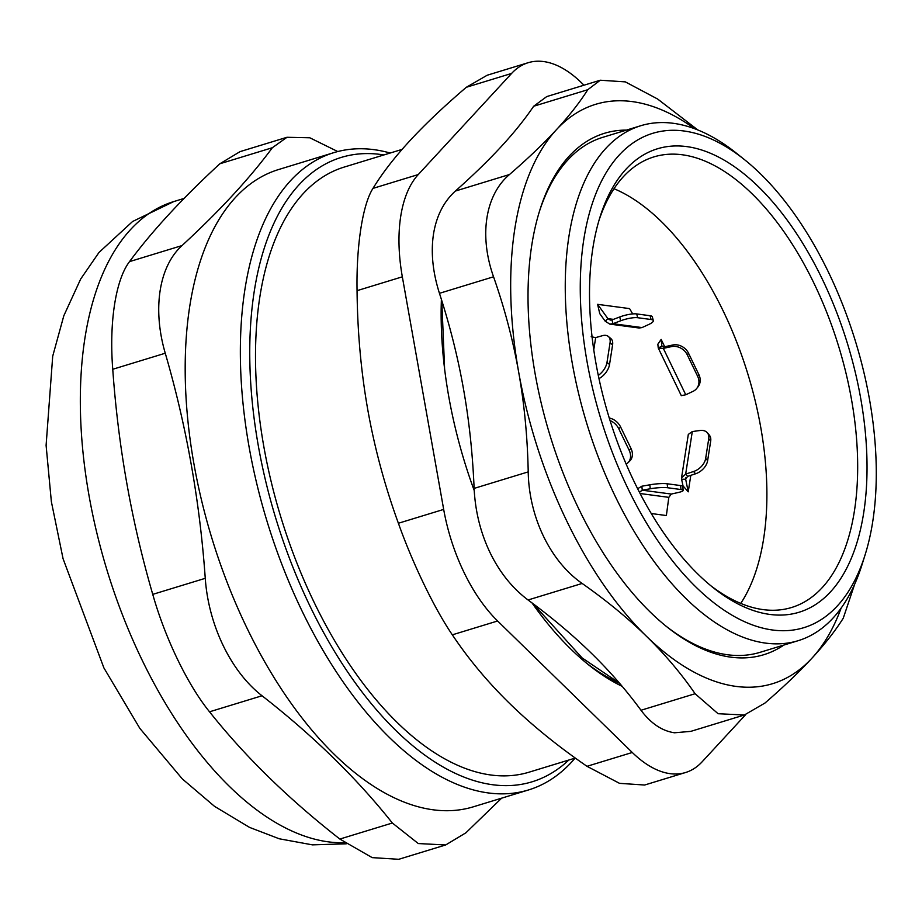 <?xml version="1.0" encoding="UTF-8"?>
<svg xmlns="http://www.w3.org/2000/svg" width="922" height="922" viewBox="0 0 922 922"><rect width="100%" height="100%" fill="white"/><g stroke="black" fill="none" stroke-linecap="round" stroke-linejoin="round"><path stroke-width="1.38" d="M614.006 188.722A235.583 121.312 -107 0 1 723.24 311.071A235.583 121.312 -107 0 1 740.735 603.414M664.704 346.753L661.155 339.423L657.835 344.229L658.227 347.79L661.95 346.349M681.589 479.221L681.531 477.884L685.668 474.092L687.628 476.374L685.542 479.244L681.589 479.221L683.018 485.882L688.238 491.829L690.808 475.337M651.255 513.519L666.364 515.536L668.819 497.35L671.297 494.054L678.269 492.498A13.461 2.028 174.2 0 0 683.179 490.4A13.461 2.028 174.2 0 0 680.978 489.536L667.597 487.75A13.461 2.028 174.2 0 0 650.252 488.764L642.254 490.193L639.43 492.244M632.699 313.929L629.588 308.605L597.606 304.341L599.749 313.63L605.189 321.19L607.898 318.632L610.329 320.095L611.989 319.911L612.969 323.703L609.799 324.106L605.189 321.19M597.606 304.341L607.898 318.632L613.43 319.369M685.519 478.506L688.238 491.829M661.155 339.423L661.892 346.165L664.589 346.776L663.321 348.378L658.308 348.113L681.3 395.665L685.749 394.766L693.01 391.366A13.461 11.617 -141.6 0 0 696.709 388.462A13.461 11.617 -141.6 0 0 697.608 376.234L687.282 354.855A13.461 11.617 -141.6 0 0 671.377 346.626L663.321 348.378L685.749 394.766M568.805 760.039A326.457 168.104 -107 0 1 310.23 606.618A326.457 168.104 -107 0 1 254.599 289.128A326.457 168.104 -107 0 1 383.898 154.954M402.096 149.387L344.229 167.066A316.361 162.906 73 0 0 280.887 517.23A316.361 162.906 73 0 0 529.136 772.163L575.293 758.057M390.19 153.029A333.188 171.573 73 0 0 333.787 152.66A333.188 171.573 73 0 0 302.105 611.136A333.188 171.573 73 0 0 528.537 789.947A333.188 171.573 73 0 0 575.109 758.115M528.537 789.947L473.355 806.808A333.188 171.573 -107 0 1 211.91 538.31A333.188 171.573 -107 0 1 278.605 169.533L333.787 152.66M152.752 594.367C165.257 638.52 187.696 684.942 209.536 711.807L262.032 695.764C230.973 671.723 208.533 625.289 205.26 578.325L152.752 594.367C131.581 521.725 118.246 446.697 112.749 369.273L165.257 353.23C186.428 425.86 199.763 500.888 205.26 578.325M262.032 695.764C313.307 735.791 356.756 778.203 392.357 823.012L339.861 839.055L372.188 857.633L398.753 859.292L445.683 844.955L418.288 843.549L392.357 823.012M501.626 798.175L465.898 832.808L445.683 844.955M286.996 137.274L240.066 151.623L219.851 163.77L272.347 147.727L286.996 137.286L309.815 137.781L337.775 151.554M272.347 147.727C250.081 177.946 219.966 210.562 182.026 245.575L129.529 261.618C115.676 279.689 109.05 322.239 112.749 369.273M165.257 353.23C152.326 309.008 158.953 266.458 182.026 245.575M339.861 839.055C288.574 799.028 245.137 756.616 209.536 711.807M129.529 261.618C151.796 231.399 181.899 198.783 219.851 163.77M609.788 324.106L639.142 328.013L642.023 327.575L648.719 324.509A13.461 3.239 165.5 0 0 653.318 320.637A13.461 3.239 165.5 0 0 651.07 319.508L637.678 317.721A13.461 3.239 165.5 0 0 620.702 320.775L612.969 323.703L642.023 327.575M611.989 319.911L619.722 316.972A13.461 3.239 -14.5 0 1 636.699 313.929L650.091 315.716A13.461 3.239 -14.5 0 1 652.338 316.845L653.318 320.637M598.297 375.381A13.461 7.768 -50.3 0 0 606.999 362.404L610.053 342.8A13.461 7.768 -50.3 0 0 608.313 336.449A13.461 7.768 -50.3 0 0 602.458 335.677L595.67 337.602L591.175 336.737M608.313 336.449L610.848 338.558A13.461 7.768 129.7 0 1 612.588 344.909L609.534 364.501A13.461 7.768 129.7 0 1 598.977 378.608M626.153 464.066A13.461 10.407 -133.9 0 0 627.928 462.775A13.461 10.407 -133.9 0 0 629.138 450.201L618.8 428.822A13.461 10.407 -133.9 0 0 610.064 420.582M609.269 418.023A13.461 10.407 46.1 0 1 620.644 427.047L630.982 448.426A13.461 10.407 46.1 0 1 629.772 460.988L627.928 462.775M637.632 488.729L641.85 486.217L642.254 490.193L671.297 494.054M641.85 486.217L649.849 484.799A13.461 2.028 -5.8 0 1 667.194 483.773L680.574 485.56A13.461 2.028 -5.8 0 1 682.776 486.436L683.179 490.4M692.295 431.565L685.668 474.092L693.574 471.511A13.461 8.978 -40.6 0 0 705.676 458.372L708.73 438.78A13.461 8.978 -40.6 0 0 707.289 432.729A13.461 8.978 -40.6 0 0 699.959 430.505L692.295 431.565L688.308 434.412L681.531 477.884M707.289 432.729L709.249 435.011A13.461 8.978 139.4 0 1 710.689 441.062L707.635 460.654A13.461 8.978 139.4 0 1 695.534 473.793L687.628 476.374M664.589 346.776L672.645 345.024A13.461 11.617 38.4 0 1 688.55 353.264L698.888 374.643A13.461 11.617 38.4 0 1 697.977 386.86L696.709 388.462M744.342 159.529A258.471 133.091 -107 0 1 865.124 554.767A258.471 133.091 -107 0 1 628.159 488.983A258.471 133.091 -107 0 1 593.48 200.074A258.471 133.091 -107 0 1 744.342 159.529L736.182 153.017A269.236 138.646 73 0 0 640.767 125.726A269.236 138.646 73 0 0 615.158 496.197A269.236 138.646 73 0 0 798.129 640.698L760.062 652.327A269.236 138.646 -107 0 1 665.903 626.05M539.312 211.783A269.236 138.646 -107 0 1 567.825 159.955A269.236 138.646 -107 0 1 602.688 137.355L640.767 125.726M798.129 640.698A269.236 138.646 73 0 0 862.001 564.725L865.124 554.767M619.596 683.317A282.708 145.572 -107 0 1 586.323 662.987M599.012 220.312A235.583 121.312 -107 0 1 653.905 156.901A235.583 121.312 -107 0 1 814.011 283.331A235.583 121.312 -107 0 1 791.606 607.494A235.583 121.312 -107 0 1 710.643 585.597M634.417 482.206A242.313 124.781 73 0 0 713.213 587.683A242.313 124.781 73 0 0 864.191 509.52A242.313 124.781 73 0 0 768.856 197.562A242.313 124.781 73 0 0 599.98 217.143A242.313 124.781 73 0 0 634.417 482.206M398.396 523.258C412.791 563.803 434.631 608.969 452.333 634.832L497.615 620.99A127.893 65.854 -107 0 1 443.678 509.417L398.396 523.258C384.831 485.963 374.643 448.207 367.82 409.979C361.055 371.739 357.471 331.966 357.056 290.661L402.338 276.819L443.678 509.417M497.615 620.99L632.285 752.479L586.991 766.309L619.526 783.343L644.628 785.025L685.588 772.509A127.893 65.854 -107 0 1 632.285 752.479M745.748 714.55L702.149 761.779A127.893 65.854 -107 0 1 685.588 772.509M583.983 85.204L581.471 82.749A127.893 65.854 -107 0 0 528.168 62.708L487.208 75.224L466.325 87.279L511.606 73.437A127.893 65.854 -107 0 1 528.168 62.708M511.606 73.437L418.277 174.546L372.984 188.388C362.703 204.246 356.249 245.644 357.056 290.661M402.338 276.819A127.893 65.854 -107 0 1 418.277 174.546M622.177 686.348A289.439 149.041 -107 0 1 588.881 665.073A289.439 149.041 -107 0 1 532.006 602.907M474.219 490.539A289.439 149.041 -107 0 1 441.396 299.42M372.984 188.388C382.192 173.313 394.443 157.466 409.76 140.859C425.123 124.228 443.978 106.364 466.325 87.279M586.991 766.309C557.672 746.105 531.925 725.199 509.762 703.601C487.657 681.98 468.514 659.057 452.333 634.832M626.476 130.094A272.612 140.375 73 0 0 569.162 156.175A272.612 140.375 73 0 0 539.796 210.216A272.612 140.375 73 0 0 667.182 627.075A272.612 140.375 73 0 0 783.85 645.066M694.658 128.723A302.9 155.968 73 0 0 556.381 129.748A302.9 155.968 73 0 0 518.648 371.958A302.9 155.968 73 0 0 646.391 636.215A302.9 155.968 73 0 0 811.879 658.25A302.9 155.968 73 0 0 841.141 608.082M854.682 584.179L843.25 618.224C835.171 630.994 824.717 644.34 811.879 658.25C799.017 672.173 783.389 687.109 764.972 703.037L744.354 714.999L690.808 731.365L674.524 732.783C662.1 730.996 650.92 723.482 640.997 710.263C626.211 690.094 609.615 671.032 591.209 653.076C572.827 635.108 551.771 617.417 528.052 599.98C512.402 588.236 499.747 572.481 490.101 552.716C480.581 532.824 475.245 511.387 474.115 488.406C472.675 453.785 469.125 420.593 463.466 388.819C457.831 357.045 449.821 325.212 439.448 293.323C432.729 272.128 430.747 252.409 433.49 234.165C436.406 216.059 443.701 201.688 455.376 191.061C473.193 175.238 488.464 160.416 501.199 146.61C513.957 132.791 524.779 119.341 533.654 106.249L546.723 96.591L600.268 80.226L625.312 81.874L657.628 99.023L697.793 129.933M533.654 106.249L587.763 89.722C579.684 102.492 569.22 115.826 556.381 129.748C543.531 143.671 527.891 158.596 509.486 174.523L455.376 191.061M439.448 293.323L493.547 276.796C478.921 235.559 485.237 195.026 509.486 174.523M493.547 276.796C504.576 308.225 512.943 339.941 518.648 371.958C524.33 403.986 527.522 437.282 528.214 471.88L474.115 488.406M528.052 599.98L582.151 583.453C606.434 600.533 627.847 618.12 646.391 636.215C664.923 654.32 681.162 673.486 695.096 693.724L640.997 710.263M582.151 583.453C550.342 561.371 528.963 517.15 528.214 471.88M744.354 714.999L718.088 713.72L695.096 693.724M587.763 89.722L600.268 80.237M668.819 497.35L640.099 493.524M685.761 477.815L685.542 479.244M344.713 842.72A333.188 171.573 -107 0 1 100.659 547.991A333.188 171.573 -107 0 1 173.762 201.572L184.123 198.403M651.07 319.508L650.091 315.716M637.678 317.721L636.699 313.929M620.702 320.775L619.722 316.972M595.67 337.602L593.768 349.784M612.588 344.909L610.053 342.8M609.534 364.501L606.999 362.404M620.644 427.047L618.8 428.822M630.982 448.426L629.138 450.201M667.194 483.773L667.597 487.75M649.849 484.799L650.252 488.764M680.574 485.56L680.978 489.536M705.676 458.372L707.635 460.654M693.574 471.511L695.534 473.793M708.73 438.78L710.689 441.062M697.608 376.234L698.888 374.643M687.282 354.855L688.55 353.264M671.377 346.626L672.645 345.024M346.234 843.814L312.454 844.863L279.239 838.778L249.539 827.391L214.538 806.358L182.314 778.917L139.844 728.38L103.898 667.908L63.065 558.709L51.367 501.672L46.1 445.361L52.704 356.215L63.814 315.773L80.687 279.009L99 252.455L132.584 221.499L173.762 201.572M441.788 300.653L444.6 368.892M533.031 603.679L582.105 657.905L619.503 683.214"/></g></svg>
